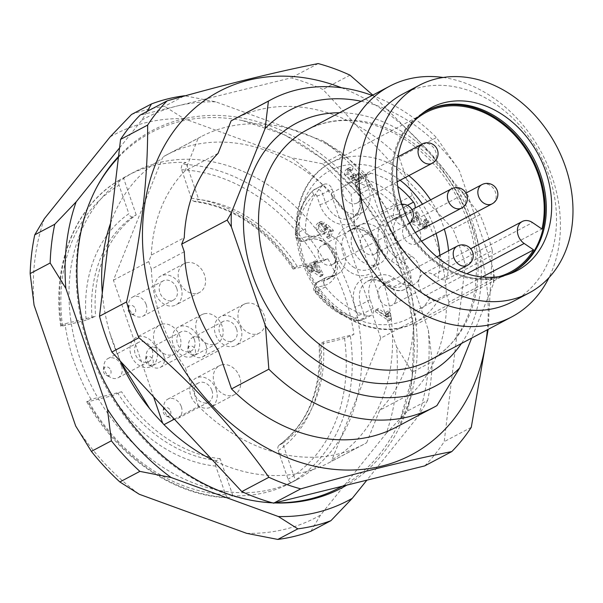 <?xml version="1.0" encoding="UTF-8"?>
<svg xmlns="http://www.w3.org/2000/svg" width="603" height="603" viewBox="0 0 603 603"><rect width="100%" height="100%" fill="white"/><g stroke="black" fill="none" stroke-linecap="round" stroke-linejoin="round"><path stroke-width="0.45" stroke-dasharray="3.02 2.26" d="M163.556 156.576A174.011 137.627 -117.9 0 1 166.466 154.986A174.011 137.627 -117.9 0 1 331.605 192.99L366.194 174.704A174.011 137.627 62.1 0 0 201.055 136.693A174.011 137.627 62.1 0 0 198.146 138.291L163.556 156.576L162.192 158.581L113.432 280.229L153.592 396.864M110.04 333.647L120.306 361.137A172.925 136.768 -117.9 0 1 110.04 333.647A172.925 136.768 -117.9 0 1 102.299 292.832M110.59 223.2A172.925 136.768 -117.9 0 1 162.192 158.581M380.749 338.155L331.989 459.795A172.925 136.768 62.1 0 0 331.56 195.282L380.749 338.155L416.055 319.492L413.432 311.887L446.378 294.468A156.004 123.389 62.1 0 0 412.294 195.47L379.347 212.889L366.194 174.704M174.365 419.16L198.583 406.354A174.011 137.627 62.1 0 0 363.73 444.358A174.011 137.627 62.1 0 0 366.639 442.768L332.042 461.054A174.011 137.627 -117.9 0 1 329.132 462.652A174.011 137.627 -117.9 0 1 304.055 472.194A174.011 137.627 -117.9 0 1 212.166 459.742M412.294 195.47L399.141 157.285L436.466 137.552L459.358 170.589L493.45 269.586A156.004 123.389 -117.9 0 1 493.473 283.651L471.652 338.095M399.141 157.285A174.011 137.627 62.1 0 0 234.002 119.273M372.141 95.447A174.011 137.627 -117.9 0 1 436.466 137.552M493.45 269.586L494.483 278.021L493.473 283.651M361.159 101.251A156.004 123.389 -117.9 0 1 459.358 170.589M396.676 426.939A174.011 137.627 62.1 0 0 399.585 425.349L412.618 392.832A156.004 123.389 62.1 0 0 446.408 308.54L413.462 325.959L416.055 319.492M436.904 405.615L399.585 425.349M507.153 274.727A91.355 72.254 -117.9 0 1 504.681 275.677A91.355 72.254 -117.9 0 1 499.013 277.38A91.355 72.254 -117.9 0 1 403.92 222.07A91.355 72.254 -117.9 0 1 419.831 115.188A91.355 72.254 -117.9 0 1 422.002 113.673M402.812 93.993A117.457 92.9 -117.9 0 1 548.911 175.322A117.457 92.9 -117.9 0 1 512.618 301.673M443.115 77.47A130.512 103.226 -117.9 0 1 551.986 176.551A130.512 103.226 -117.9 0 1 548.956 277.666M198.583 406.354L185.438 368.162L218.384 350.742M184.292 251.745L151.345 269.164L148.73 261.566L151.323 255.099L184.269 237.68M113.432 280.229L148.73 261.566M218.06 153.388L185.113 170.807L198.146 138.291M332.042 461.054L331.989 459.795M446.408 308.54L449.001 302.073L494.483 278.021M366.639 442.768L379.671 410.251L412.618 392.832M331.56 195.282L331.605 192.99M449.001 302.073L446.378 294.468M341.554 87.774A205.555 162.576 -117.9 0 1 487.375 329.773M151.345 269.164A156.004 123.389 62.1 0 0 185.438 368.162M379.671 410.251A156.004 123.389 62.1 0 0 413.462 325.959M413.432 311.887A156.004 123.389 62.1 0 0 379.347 212.889M185.113 170.807A156.004 123.389 62.1 0 0 151.323 255.099M424.723 465.893A228.394 180.644 62.1 0 0 444.207 441.652L465.275 264.823A228.394 180.644 62.1 0 0 452.936 229.004L322.944 89.455A228.394 180.644 62.1 0 0 291.121 77.877L140.062 115.165M471.275 427.339L444.207 441.652M372.812 95.093L430.354 152.649L480.003 214.691A228.394 180.644 -117.9 0 1 492.334 250.516L465.275 264.823M492.334 250.516L488.159 329.359M480.003 214.691L452.936 229.004M350.004 75.149L322.944 89.455M318.18 63.571L291.121 77.877M426.193 111.163A91.355 72.254 62.1 0 0 425.605 111.472A91.355 72.254 62.1 0 0 400.58 217.992A91.355 72.254 62.1 0 0 497.837 278.006A91.355 72.254 62.1 0 0 511.005 272.993A91.355 72.254 62.1 0 0 511.593 272.684M377.923 250.237A10.877 8.6 -117.9 0 1 374.546 254.104A10.877 8.6 -117.9 0 1 361.86 248.511A10.877 8.6 -117.9 0 1 364.378 234.876A10.877 8.6 -117.9 0 1 375.262 237.846A10.877 8.6 -117.9 0 1 377.923 250.237M352.574 248.662A21.753 17.201 62.1 0 0 362.493 261.875A21.753 17.201 62.1 0 0 379.634 263.722A21.753 17.201 62.1 0 0 384.676 236.451A21.753 17.201 62.1 0 0 359.298 225.258A21.753 17.201 62.1 0 0 352.574 248.662M321.874 223.231L318.09 222.944L320.932 221.489L324.226 221.987L323.653 223.879L321.015 223.645L325.258 230.512L326.638 227.376L326.11 225.688L326.954 224.226L333.369 230.293L330.595 237.213L329.004 236.135L331.228 230.58L327.896 227.361L326.05 232.502L325.228 232.811C322.597 233.082 320.464 231.695 318.836 228.658C317.713 225.198 318.414 222.816 320.932 221.489L318.58 222.733C316.062 224.06 315.361 226.442 316.485 229.901C318.113 232.939 320.246 234.326 322.876 234.054L323.698 233.745L325.537 228.605L328.876 231.831L326.653 237.378L328.243 238.456L331.017 231.537L324.602 225.469L323.758 226.932L324.286 228.62L322.906 231.756L318.663 224.889L321.301 225.123L321.874 223.231L324.226 221.987M327.896 227.361L325.537 228.605M331.228 230.58L328.876 231.831M329.004 236.135L326.653 237.378M330.595 237.213L328.243 238.456M333.369 230.293L331.017 231.537M326.954 224.226L324.602 225.469M326.11 225.688L323.758 226.932M323.653 223.879L321.301 225.123M320.608 271.998L316.258 263.496L314.51 267.853L320.608 271.998L318.256 273.242L312.158 269.096L313.899 264.74L318.256 273.242M314.51 267.853L312.158 269.096M316.258 263.496L313.899 264.74M412.64 223.118L415.377 216.296L418.226 225.009L424.602 229.117L426.645 223.072L424.271 219.733L423.396 221.369L425.092 223.479L423.969 227.225L419.944 224.813C418.829 220.713 417.449 217.05 415.806 213.824L414.728 212.836L411.042 222.032L412.64 223.118L414.992 221.874L413.402 220.788L417.088 211.593L418.158 212.58C419.801 215.806 421.18 219.469 422.296 223.57L426.321 225.974L427.444 222.236L425.748 220.125L426.63 218.49L428.997 221.829L426.962 227.874L420.577 223.766L417.728 215.052L414.992 221.874M350.652 169.285L346.808 169.021L349.702 167.551L353.004 168.041L352.544 169.903L349.763 169.662L353.132 175.94L354.481 173.332L355.868 174.516L355.506 177.124L358.989 179.408L358.461 174.139L359.441 172.631C362.199 175.714 362.365 178.496 359.953 180.975L357.602 182.219C360.014 179.739 359.84 176.958 357.089 173.875L356.109 175.383L356.637 180.651L353.154 178.367L353.516 175.759L352.129 174.576L350.78 177.184L347.411 170.905L350.185 171.146L350.652 169.285L353.004 168.041M347.343 168.795C345.006 169.963 344.215 172.141 344.954 175.315L350.833 179.212L351.798 178.352L352.371 180.561L355.717 182.807L357.602 182.219L359.953 180.975L358.069 181.563L354.722 179.317L354.149 177.109L353.185 177.968L347.305 174.071C346.567 170.898 347.366 168.719 349.702 167.551L347.343 168.795M375.187 311.502L388.769 320.736L389.214 319.628L388.008 316.884L387.428 313.304L385.822 312.211L386.455 316.982L375.865 309.791L375.187 311.502L377.538 310.259L378.224 308.548L388.807 315.738L388.174 310.967L389.779 312.06L390.36 315.64L391.566 318.384L389.214 319.628M307.394 265.863L306.708 267.566L309.95 269.767L309.196 271.651L310.718 272.684L311.472 270.807L320.238 276.762L320.796 275.367L314.578 263.059L313.055 262.026L310.635 268.064L307.394 265.863L309.746 264.611L312.987 266.82L315.407 260.782L316.929 261.815L323.155 274.124L322.59 275.518L313.824 269.556L313.07 271.44L311.547 270.4L312.301 268.523L309.95 269.767M426.63 218.49L424.271 219.733M425.748 220.125L423.396 221.369M418.158 212.58L415.806 213.824M417.088 211.593L414.728 212.836M413.402 220.788L411.042 222.032M417.728 215.052L415.377 216.296M354.149 177.109L351.798 178.352M359.441 172.631L357.089 173.875M358.461 174.139L356.109 175.383M355.868 174.516L353.516 175.759M354.481 173.332L352.129 174.576M352.544 169.903L350.185 171.146M398.643 214.02A2.178 1.719 62.1 0 0 399.201 210.764A71.78 56.772 62.1 0 0 359.139 183.546A2.178 1.719 62.1 0 0 357.406 185.995L360.383 194.656A26.102 20.645 -117.9 0 1 348.557 224.165A26.102 20.645 -117.9 0 1 319.854 204.658L316.869 195.998A2.178 1.719 62.1 0 0 313.854 194.724A71.78 56.772 62.1 0 0 297.347 235.901A2.178 1.719 62.1 0 0 299.879 238.396L307.04 236.625A26.102 20.645 -117.9 0 1 335.743 256.132A26.102 20.645 -117.9 0 1 323.917 285.641L316.756 287.405A2.178 1.719 62.1 0 0 316.198 290.661A71.78 56.772 62.1 0 0 356.26 317.879A2.178 1.719 62.1 0 0 357.994 315.429L355.009 306.769A26.102 20.645 -117.9 0 1 359.727 281.043A26.102 20.645 -117.9 0 1 383.644 280.9L390.654 285.664A12.346 9.769 62.1 0 0 404.214 282.317A12.346 9.769 62.1 0 0 398.568 265.923L391.558 261.159A26.102 20.645 -117.9 0 1 377.968 235.532A26.102 20.645 -117.9 0 1 391.483 215.784L398.643 214.02A4.349 2.608 -103.9 0 0 402.043 216.997L412.754 211.525A6.527 5.163 62.1 0 1 411.819 211.879L404.658 213.65A21.753 17.201 62.1 0 0 401.523 214.841A21.753 17.201 62.1 0 0 393.48 232.117A21.753 17.201 62.1 0 0 404.719 251.459L411.728 256.222A16.703 13.206 -117.9 0 1 419.364 278.398A16.703 13.206 -117.9 0 1 414.178 284.337A16.703 13.206 -117.9 0 1 401.025 282.92L394.015 278.156A21.753 17.201 62.1 0 0 376.875 276.317A21.753 17.201 62.1 0 0 370.159 299.714L373.136 308.374A6.527 5.163 62.1 0 1 371.124 315.392A6.527 5.163 62.1 0 1 367.943 315.731A76.129 60.217 -117.9 0 1 325.447 286.862A6.527 5.163 62.1 0 1 326.17 277.455A6.527 5.163 62.1 0 1 327.112 277.101L334.273 275.337A21.753 17.201 62.1 0 0 337.409 274.139A21.753 17.201 62.1 0 0 343.371 248.775A21.753 17.201 62.1 0 0 320.208 234.492L313.047 236.255A6.527 5.163 62.1 0 1 305.457 228.786A76.129 60.217 -117.9 0 1 322.959 185.106A6.527 5.163 62.1 0 1 323.901 184.428A6.527 5.163 62.1 0 1 332.012 188.943L334.997 197.603A21.753 17.201 62.1 0 0 362.049 212.663A21.753 17.201 62.1 0 0 368.772 189.267L365.795 180.606A6.527 5.163 62.1 0 1 367.807 173.589A6.527 5.163 62.1 0 1 370.988 173.249A76.129 60.217 -117.9 0 1 397.739 186.44M412.754 211.525A6.527 5.163 62.1 0 0 415.105 208.058M395.5 301.289A10.877 8.6 -117.9 0 1 392.131 305.163A10.877 8.6 -117.9 0 1 379.438 299.563A10.877 8.6 -117.9 0 1 381.963 285.928A10.877 8.6 -117.9 0 1 392.839 288.897A10.877 8.6 -117.9 0 1 395.5 301.289M420.14 239.813A10.877 8.6 -117.9 0 1 416.771 243.687A10.877 8.6 -117.9 0 1 404.085 238.087A10.877 8.6 -117.9 0 1 406.603 224.452A10.877 8.6 -117.9 0 1 417.48 227.421A10.877 8.6 -117.9 0 1 420.14 239.813M360.345 199.186A10.877 8.6 -117.9 0 1 356.968 203.053A10.877 8.6 -117.9 0 1 344.283 197.46A10.877 8.6 -117.9 0 1 346.8 183.825A10.877 8.6 -117.9 0 1 357.685 186.794A10.877 8.6 -117.9 0 1 360.345 199.186M335.698 260.662A10.877 8.6 -117.9 0 1 332.328 264.529A10.877 8.6 -117.9 0 1 319.635 258.936A10.877 8.6 -117.9 0 1 322.16 245.3A10.877 8.6 -117.9 0 1 333.037 248.27A10.877 8.6 -117.9 0 1 335.698 260.662M389.779 312.06L387.428 313.304M388.174 310.967L385.822 312.211M388.807 315.738L386.455 316.982M378.224 308.548L375.865 309.791M391.566 318.384L391.121 319.492L377.538 310.259M391.121 319.492L388.769 320.736M311.547 270.4L309.196 271.651M313.07 271.44L310.718 272.684M313.824 269.556L311.472 270.807M322.59 275.518L320.238 276.762M323.155 274.124L320.796 275.367M316.929 261.815L314.578 263.059M315.407 260.782L313.055 262.026M312.987 266.82L310.635 268.064M312.301 268.523L309.06 266.322L309.746 264.611M309.06 266.322L306.708 267.566M448.542 250.727A90.269 71.395 -117.9 0 1 446.635 279.385C444.17 280.312 441.283 279.769 437.974 277.764A83.742 66.232 62.1 0 0 439.783 255.363M400.075 180.259A83.742 66.232 62.1 0 0 307.063 194.324A83.742 66.232 62.1 0 0 334.786 305.45A83.742 66.232 62.1 0 0 429.607 298.628C432.909 300.633 435.796 301.176 438.268 300.249A90.269 71.395 -117.9 0 1 415.188 322.424A90.269 71.395 -117.9 0 1 309.874 275.993A90.269 71.395 -117.9 0 1 330.806 162.825A90.269 71.395 -117.9 0 1 408.834 175.631M429.607 298.628L425.326 295.726A13.047 10.319 -117.9 0 1 419.364 278.398A13.047 10.319 -117.9 0 1 423.412 273.754A13.047 10.319 -117.9 0 1 433.693 274.855L437.974 277.764M446.635 279.385L541.946 228.997M498.771 276.649A90.269 71.395 -117.9 0 1 405.186 225.605A90.269 71.395 -117.9 0 1 415.701 119.522M482.181 277.033L438.268 300.249M275.232 502.789A201.025 158.996 -117.9 0 1 271.915 502.698M262.991 502.073A201.025 158.996 -117.9 0 1 261.996 501.967A201.025 158.996 -117.9 0 1 104.651 384.503A201.025 158.996 -117.9 0 1 96.171 188.332A201.025 158.996 -117.9 0 1 96.646 187.45M118.429 157.383A201.025 158.996 -117.9 0 1 242.361 120.547A201.025 158.996 -117.9 0 1 401.289 271.667A201.025 158.996 -117.9 0 1 400.324 419.319A201.025 158.996 -117.9 0 1 342.142 486.274M170.581 410.997A4.598 3.633 -117.9 0 1 169.925 415.354A4.598 3.633 -117.9 0 1 166.044 415.851A4.598 3.633 -117.9 0 1 163.179 410.447A4.598 3.633 -117.9 0 1 166.518 407.485A4.598 3.633 -117.9 0 1 170.581 410.997M135.419 308.894A4.598 3.633 -117.9 0 1 134.771 313.243A4.598 3.633 -117.9 0 1 130.881 313.748A4.598 3.633 -117.9 0 1 128.024 308.337A4.598 3.633 -117.9 0 1 131.356 305.374A4.598 3.633 -117.9 0 1 135.419 308.894M110.779 370.37A4.598 3.633 -117.9 0 1 110.13 374.719A4.598 3.633 -117.9 0 1 106.241 375.224A4.598 3.633 -117.9 0 1 103.377 369.812A4.598 3.633 -117.9 0 1 106.716 366.85A4.598 3.633 -117.9 0 1 110.779 370.37M195.221 349.529A4.598 3.633 -117.9 0 1 194.573 353.878A4.598 3.633 -117.9 0 1 190.684 354.383A4.598 3.633 -117.9 0 1 187.819 348.971A4.598 3.633 -117.9 0 1 191.159 346.009A4.598 3.633 -117.9 0 1 195.221 349.529M152.996 359.946A4.598 3.633 -117.9 0 1 152.348 364.302A4.598 3.633 -117.9 0 1 148.459 364.8A4.598 3.633 -117.9 0 1 145.602 359.388A4.598 3.633 -117.9 0 1 148.933 356.433A4.598 3.633 -117.9 0 1 152.996 359.946M181.337 406.686A10.877 8.6 -117.9 0 1 177.975 418.384A10.877 8.6 -117.9 0 1 170.604 418.173A10.877 8.6 -117.9 0 1 163.835 405.374A10.877 8.6 -117.9 0 1 167.807 399.156A10.877 8.6 -117.9 0 1 181.337 406.686M146.175 304.575A10.877 8.6 -117.9 0 1 142.821 316.274A10.877 8.6 -117.9 0 1 135.441 316.062A10.877 8.6 -117.9 0 1 128.673 303.264A10.877 8.6 -117.9 0 1 132.652 297.045A10.877 8.6 -117.9 0 1 146.175 304.575M121.535 366.051A10.877 8.6 -117.9 0 1 118.173 377.749A10.877 8.6 -117.9 0 1 110.801 377.538A10.877 8.6 -117.9 0 1 104.033 364.74A10.877 8.6 -117.9 0 1 108.005 358.521A10.877 8.6 -117.9 0 1 121.535 366.051M205.977 345.21A10.877 8.6 -117.9 0 1 202.616 356.908A10.877 8.6 -117.9 0 1 195.244 356.697A10.877 8.6 -117.9 0 1 188.475 343.898A10.877 8.6 -117.9 0 1 192.455 337.68A10.877 8.6 -117.9 0 1 205.977 345.21M163.76 355.634A10.877 8.6 -117.9 0 1 160.398 367.333A10.877 8.6 -117.9 0 1 153.019 367.114A10.877 8.6 -117.9 0 1 146.258 354.315A10.877 8.6 -117.9 0 1 150.23 348.104A10.877 8.6 -117.9 0 1 163.76 355.634M211.932 390.51A10.877 8.6 -117.9 0 1 208.57 402.209A10.877 8.6 -117.9 0 1 195.885 396.616A10.877 8.6 -117.9 0 1 198.402 382.98A10.877 8.6 -117.9 0 1 211.932 390.51M176.769 288.4A10.877 8.6 -117.9 0 1 173.408 300.098A10.877 8.6 -117.9 0 1 160.722 294.505A10.877 8.6 -117.9 0 1 163.24 280.87A10.877 8.6 -117.9 0 1 176.769 288.4M152.129 349.876A10.877 8.6 -117.9 0 1 148.768 361.574A10.877 8.6 -117.9 0 1 136.082 355.981A10.877 8.6 -117.9 0 1 138.6 342.346A10.877 8.6 -117.9 0 1 152.129 349.876M236.572 329.034A10.877 8.6 -117.9 0 1 233.21 340.733A10.877 8.6 -117.9 0 1 220.525 335.14A10.877 8.6 -117.9 0 1 223.042 321.505A10.877 8.6 -117.9 0 1 236.572 329.034M194.347 339.459A10.877 8.6 -117.9 0 1 190.993 351.157A10.877 8.6 -117.9 0 1 178.3 345.564A10.877 8.6 -117.9 0 1 180.825 331.929A10.877 8.6 -117.9 0 1 194.347 339.459M216.153 389.47A16.311 12.904 -117.9 0 1 211.11 407.017A16.311 12.904 -117.9 0 1 192.078 398.628A16.311 12.904 -117.9 0 1 195.862 378.171A16.311 12.904 -117.9 0 1 198.214 377.282A16.311 12.904 -117.9 0 1 216.153 389.47M180.99 287.36A16.311 12.904 -117.9 0 1 175.955 304.907A16.311 12.904 -117.9 0 1 156.923 296.518A16.311 12.904 -117.9 0 1 160.7 276.068A16.311 12.904 -117.9 0 1 163.051 275.172A16.311 12.904 -117.9 0 1 180.99 287.36M156.35 348.836A16.311 12.904 -117.9 0 1 151.308 366.383A16.311 12.904 -117.9 0 1 132.276 357.994A16.311 12.904 -117.9 0 1 136.059 337.544A16.311 12.904 -117.9 0 1 138.411 336.647A16.311 12.904 -117.9 0 1 156.35 348.836M240.793 327.994A16.311 12.904 -117.9 0 1 235.75 345.542A16.311 12.904 -117.9 0 1 216.718 337.152A16.311 12.904 -117.9 0 1 220.502 316.696A16.311 12.904 -117.9 0 1 222.854 315.806A16.311 12.904 -117.9 0 1 240.793 327.994M198.575 338.419A16.311 12.904 -117.9 0 1 193.533 355.966A16.311 12.904 -117.9 0 1 174.501 347.569A16.311 12.904 -117.9 0 1 178.284 327.12A16.311 12.904 -117.9 0 1 180.629 326.223A16.311 12.904 -117.9 0 1 198.575 338.419M294.905 268.674A140.295 110.967 62.1 0 0 191.347 198.312L192.583 200.498L194.256 201.5L198.704 199.472A135.946 107.522 -117.9 0 1 297.256 266.436L327.881 258.875L318.52 262.84L294.905 268.674C292.907 269.134 292.515 269.006 293.721 268.297L293.028 268.885M191.347 198.312L181.164 168.26L182 164.627L185.958 162.441L198.704 199.472M327.881 258.875A174.011 137.627 -117.9 0 1 353.893 334.439L323.276 341.991L319.032 344.419M323.276 341.991A135.946 107.522 -117.9 0 1 282.664 443.303L295.41 480.335L291.882 482.196C290.344 482.694 289.078 481.707 288.083 479.242L278.247 450.682C277.486 448.074 277.779 446.235 279.136 445.172A135.946 107.522 -117.9 0 0 319.741 343.861C318.535 344.569 318.927 344.69 320.917 344.23L344.539 338.404L353.893 334.439M295.41 480.335A174.011 137.627 -117.9 0 1 290.774 482.935A174.011 137.627 -117.9 0 1 232.924 495.756L229.396 497.626A174.011 137.627 62.1 0 1 87.473 401.191C86.252 401.9 86.628 402.028 88.588 401.575L112.211 395.749L121.625 391.762L91 399.322L86.757 401.771M232.924 495.756L220.178 458.725L216.643 460.594C215.294 461.657 215 463.488 215.761 466.104L225.597 494.664L227.06 497.06L229.396 497.626M221.746 364.838A16.311 12.904 -117.9 0 1 239.112 375.556A16.311 12.904 -117.9 0 1 234.642 394.573A16.311 12.904 -117.9 0 1 215.61 386.184A16.311 12.904 -117.9 0 1 219.394 365.735A16.311 12.904 -117.9 0 1 221.746 364.838M186.583 262.727A16.311 12.904 -117.9 0 1 203.957 273.445A16.311 12.904 -117.9 0 1 199.487 292.47A16.311 12.904 -117.9 0 1 180.455 284.073A16.311 12.904 -117.9 0 1 184.232 263.624A16.311 12.904 -117.9 0 1 186.583 262.727M161.943 324.203A16.311 12.904 -117.9 0 1 179.31 334.921A16.311 12.904 -117.9 0 1 174.84 353.946A16.311 12.904 -117.9 0 1 155.808 345.549A16.311 12.904 -117.9 0 1 159.591 325.1A16.311 12.904 -117.9 0 1 161.943 324.203M246.386 303.362A16.311 12.904 -117.9 0 1 263.752 314.08A16.311 12.904 -117.9 0 1 259.29 333.097A16.311 12.904 -117.9 0 1 240.258 324.708A16.311 12.904 -117.9 0 1 244.034 304.259A16.311 12.904 -117.9 0 1 246.386 303.362M204.168 313.786A16.311 12.904 -117.9 0 1 221.535 324.497A16.311 12.904 -117.9 0 1 217.065 343.522A16.311 12.904 -117.9 0 1 198.033 335.132A16.311 12.904 -117.9 0 1 201.817 314.676A16.311 12.904 -117.9 0 1 204.168 313.786M297.256 266.436L293.721 268.297A135.946 107.522 -117.9 0 0 195.176 201.334M220.178 458.725A135.946 107.522 -117.9 0 1 121.625 391.762M282.664 443.303L279.136 445.172M86.191 320.185L62.576 326.012C60.609 326.464 60.24 326.336 61.453 325.628L64.981 323.766L95.606 316.206L86.191 320.185A140.295 110.967 62.1 0 1 128.861 213.733C129.856 216.221 131.13 217.231 132.683 216.763L136.218 214.894A135.946 107.522 -117.9 0 0 95.606 316.206M136.218 214.894L123.464 177.862L119.937 179.732C118.587 180.764 118.286 182.581 119.032 185.174L128.861 213.733M60.73 326.193L61.453 325.628A174.011 137.627 62.1 0 1 119.937 179.732M91 399.322A174.011 137.627 -117.9 0 1 64.981 323.766M123.464 177.862A174.011 137.627 -117.9 0 1 128.107 175.262A174.011 137.627 -117.9 0 1 185.958 162.441M70.868 320.653A174.011 137.627 -117.9 0 1 133.987 172.157A174.011 137.627 -117.9 0 1 350.433 292.643A174.011 137.627 -117.9 0 1 296.661 479.822A174.011 137.627 -117.9 0 1 70.868 320.653M246.627 533.331A216.424 171.177 62.1 0 0 320.525 515.09L386.267 433.316A216.424 171.177 62.1 0 0 396.57 346.808L354.963 225.974L351.036 194.37L371.041 183.794A227.301 179.777 62.1 0 0 342.557 153.222L322.552 163.797A227.301 179.777 -117.9 0 1 351.036 194.37M310.914 531.258L320.525 515.09M75.684 426.004A216.424 171.177 62.1 0 0 139.278 494.272M44.381 218.663A216.424 171.177 62.1 0 0 34.077 305.171M131.499 114.495A227.301 179.777 -117.9 0 1 164.596 106.324L184.601 95.749L215.791 101.847L323.133 140.906L342.557 153.222M354.963 225.974A216.424 171.177 62.1 0 0 291.362 157.7L184.021 118.648L164.596 106.324M184.021 118.648A216.424 171.177 62.1 0 0 110.115 136.889M322.552 163.797L291.362 157.7M386.267 433.316L407.651 410.922L427.648 400.347A227.301 179.777 62.1 0 0 432.268 361.604L412.264 372.187L396.57 346.808M412.264 372.187A227.301 179.777 -117.9 0 1 407.651 410.922M427.648 400.347L418.037 416.515L366.865 480.176M119.567 147.856L141.886 120.087L147.238 111.367M141.886 120.087A216.424 171.177 -117.9 0 1 215.791 101.847M371.041 183.794L386.734 209.173L428.341 330.007L432.268 361.604M323.133 140.906A216.424 171.177 -117.9 0 1 386.734 209.173M428.341 330.007A216.424 171.177 -117.9 0 1 418.037 416.515M118.542 156.456A202.291 159.999 -117.9 0 1 404.161 270.423A202.291 159.999 -117.9 0 1 346.846 485.114M274.629 502.94A202.291 159.999 -117.9 0 1 272.458 502.849M339.429 112.746A141.388 111.826 -117.9 0 1 472.179 221.128A141.388 111.826 -117.9 0 1 461.431 343.499M469.624 220.103A130.512 103.226 62.1 0 0 307.289 129.735C334.642 115.882 364.77 117.645 397.671 135.019C430.338 154.089 453.705 182.935 467.785 221.557C488.551 279.272 469.956 340.567 429.291 360.488A130.512 103.226 62.1 0 0 469.624 220.103M451.451 188.837A10.877 8.6 -117.9 0 1 464.981 196.367A10.877 8.6 -117.9 0 1 464.996 204.198A10.877 8.6 -117.9 0 1 461.619 208.065M353.079 266.858A21.753 17.201 62.1 0 0 370.219 268.697A21.753 17.201 62.1 0 0 375.262 241.426A21.753 17.201 62.1 0 0 349.883 230.24A21.753 17.201 62.1 0 0 341.848 247.509A21.753 17.201 62.1 0 0 353.079 266.858M318.836 228.658L316.485 229.901M325.228 232.811L322.876 234.054M326.638 227.376L324.286 228.62M321.369 223.502L319.01 224.746M349.333 271.576A26.102 20.645 -117.9 0 1 344.305 228.333A26.102 20.645 -117.9 0 1 379.46 252.22A26.102 20.645 -117.9 0 1 349.333 271.576M391.558 261.159A4.349 1.485 124.2 0 1 395.304 256.433L402.314 261.197A16.703 13.206 -117.9 0 1 410.937 276.053A16.703 13.206 -117.9 0 1 404.771 289.312A16.703 13.206 -117.9 0 1 391.611 287.895L384.601 283.131A21.753 17.201 62.1 0 0 367.461 281.292A21.753 17.201 62.1 0 0 360.745 304.688L363.722 313.349A4.349 0.513 -19 0 1 357.994 315.429M370.159 299.714L360.745 304.688A4.349 0.513 -19 0 1 355.009 306.769M394.015 278.156L384.601 283.131A4.349 1.485 124.2 0 1 383.553 283.252A4.349 1.485 124.2 0 1 383.644 280.9M401.025 282.92L391.611 287.895A4.349 1.485 124.2 0 1 390.563 288.015A4.349 1.485 124.2 0 1 390.654 285.664M411.728 256.222L402.314 261.197A4.349 1.485 -55.8 0 0 398.568 265.923M391.483 215.784A4.349 2.608 -103.9 0 0 394.875 218.761A4.349 2.608 -103.9 0 0 395.244 218.625A21.753 17.201 62.1 0 0 392.108 219.816A21.753 17.201 62.1 0 0 384.066 237.092A21.753 17.201 62.1 0 0 395.304 256.433L404.719 251.459M401.523 214.841L392.108 219.816L402.043 216.997A4.349 2.608 -103.9 0 0 402.405 216.854L395.244 218.625L404.658 213.65M399.201 210.764A4.349 0.588 141.9 0 1 404.063 207.1A6.527 5.163 -117.9 0 1 403.46 216.439A6.527 5.163 -117.9 0 1 402.405 216.854L411.819 211.879M359.139 183.546A4.349 2.178 103.8 0 1 361.574 178.232A76.129 60.217 -117.9 0 1 404.063 207.1L407.372 205.352M357.406 185.995A4.349 0.513 -19 0 1 355.642 186.169A4.349 0.513 -19 0 1 356.381 185.588A6.527 5.163 -117.9 0 1 358.272 178.631A6.527 5.163 -117.9 0 1 361.574 178.232L370.988 173.249M360.383 194.656A4.349 0.513 -19 0 1 358.627 194.829A4.349 0.513 -19 0 1 359.358 194.241L356.381 185.588L365.795 180.606M319.854 204.658A4.349 0.513 161 0 0 325.582 202.585A21.753 17.201 62.1 0 0 352.642 217.645A21.753 17.201 62.1 0 0 359.358 194.241L368.772 189.267M316.869 195.998A4.349 0.513 161 0 0 322.605 193.925L325.582 202.585L334.997 197.603M313.854 194.724A4.349 2.593 46.1 0 1 313.168 190.367A4.349 2.593 46.1 0 1 313.552 190.081A6.527 5.163 -117.9 0 1 314.608 189.342A6.527 5.163 -117.9 0 1 322.605 193.925L332.012 188.943M297.347 235.901A4.349 1.53 1.2 0 1 295.349 234.567A4.349 1.53 1.2 0 1 296.043 233.76A76.129 60.217 -117.9 0 1 313.552 190.081L322.959 185.106M373.136 308.374L363.722 313.349A6.527 5.163 -117.9 0 1 361.83 320.299A6.527 5.163 -117.9 0 1 358.529 320.706A76.129 60.217 -117.9 0 1 316.04 291.837A6.527 5.163 -117.9 0 1 316.643 282.498A6.527 5.163 -117.9 0 1 317.698 282.076L324.859 280.312A21.753 17.201 62.1 0 0 327.994 279.121A21.753 17.201 62.1 0 0 333.956 253.757A21.753 17.201 62.1 0 0 310.801 239.466L303.633 241.238A4.349 2.608 76.1 0 1 303.241 241.381A4.349 2.608 76.1 0 1 299.879 238.396M313.047 236.255L303.633 241.238A6.527 5.163 -117.9 0 1 296.043 233.76L305.457 228.786M320.208 234.492L310.801 239.466A4.349 2.608 76.1 0 1 310.432 239.61A4.349 2.608 76.1 0 1 307.04 236.625M334.273 275.337L324.859 280.312A4.349 2.608 -103.9 0 0 323.917 285.641M327.112 277.101L317.698 282.076A4.349 2.608 -103.9 0 0 316.756 287.405M325.447 286.862L316.04 291.837A4.349 0.588 141.9 0 1 315.128 292.093A4.349 0.588 141.9 0 1 316.198 290.661M367.943 315.731L358.529 320.706A4.349 2.178 103.8 0 1 357.579 320.864A4.349 2.178 103.8 0 1 356.26 317.879M457.27 246.114A10.877 8.6 -117.9 0 1 470.792 253.644A10.877 8.6 -117.9 0 1 470.807 261.476A10.877 8.6 -117.9 0 1 467.431 265.343M481.91 184.639A10.877 8.6 -117.9 0 1 495.44 192.169A10.877 8.6 -117.9 0 1 495.447 200A10.877 8.6 -117.9 0 1 492.078 203.867M422.108 144.004A10.877 8.6 -117.9 0 1 435.637 151.534A10.877 8.6 -117.9 0 1 435.652 159.365A10.877 8.6 -117.9 0 1 432.276 163.232M410.997 213.01A10.877 8.6 -117.9 0 1 411.005 220.841A10.877 8.6 -117.9 0 1 407.636 224.708A10.877 8.6 -117.9 0 1 394.942 219.115A10.877 8.6 -117.9 0 1 397.467 205.48A10.877 8.6 -117.9 0 1 410.997 213.01M419.251 219.515L416.899 220.758M418.339 216.387L415.987 217.63M420.577 223.766L418.226 225.009M428.997 221.829L426.645 223.072M427.444 222.236L425.092 223.479M425.937 226.133L423.585 227.376M422.296 223.57L419.944 224.813M347.305 174.071L344.954 175.315M354.722 179.317L352.371 180.561M358.069 181.563L355.717 182.807M355.506 177.124L353.154 178.367M350.102 169.518L347.75 170.762M390.36 315.64L388.008 316.884M388.317 313.349L385.958 314.593M430.572 199.879A90.269 71.395 -117.9 0 1 444.313 229.125M436.075 233.474A83.742 66.232 62.1 0 0 422.439 204.183M425.326 295.726L466.865 273.762M433.693 274.855L532.532 222.597M181.518 169.752A169.662 134.19 -117.9 0 1 318.52 262.84M278.247 450.682A140.295 110.967 62.1 0 0 320.917 344.23M344.539 338.404A169.662 134.19 -117.9 0 1 288.083 479.242M225.597 494.664A169.662 134.19 -117.9 0 1 88.588 401.575M112.211 395.749A140.295 110.967 62.1 0 0 215.761 466.104M216.643 460.594A135.946 107.522 -117.9 0 1 118.09 393.631M62.576 326.012A169.662 134.19 -117.9 0 1 119.032 185.174M92.078 318.067A135.946 107.522 -117.9 0 1 132.683 216.763M324.346 260.745A174.011 137.627 62.1 0 0 182.423 164.31M291.882 482.196A174.011 137.627 62.1 0 0 350.366 336.301M201.055 136.693L166.466 154.986M363.73 444.358L329.132 462.652M504.681 275.677L509.686 273.89M419.831 115.188L424.12 112.06M426.781 110.846L425.605 111.472M512.181 272.375L511.005 272.993M411.992 209.701L364.378 234.876M415.309 232.554L374.546 254.104M359.298 225.258L349.883 230.24C354.217 228.281 358.544 228.349 362.863 230.436C367.649 232.66 371.546 236.534 374.561 242.044C377.252 247.501 378.194 252.755 377.372 257.798L375.194 263.895L370.219 268.697L379.634 263.722M326.05 232.502L323.698 233.745M321.015 223.645L318.663 224.889M325.258 230.512L322.906 231.756M376.875 276.317L367.461 281.292C370.868 278.737 376.234 279.393 383.553 283.252L390.563 288.015C396.103 291.174 400.837 291.611 404.771 289.312L414.178 284.337M367.807 173.589L358.393 178.563C354.587 182.302 355.28 180.93 355.642 186.169L358.627 194.829C360.805 202.163 360.466 208.171 357.617 212.844L352.642 217.645L362.049 212.663M323.901 184.428L313.191 190.344C301.899 201.523 295.952 216.258 295.349 234.567C295.643 239.489 298.281 241.758 303.271 241.373L310.432 239.61C320.397 235.072 338.728 253.072 335.162 268.147C334.499 272.925 332.11 276.581 327.994 279.121L337.409 274.139M371.124 315.392L361.71 320.366L357.579 320.864C341.223 316.635 327.075 307.048 315.128 292.101C312.603 289.606 313.145 286.387 316.756 282.438L326.17 277.455M332.328 264.529L407.636 224.708A10.877 10.877 0 0 0 409.791 223.208M401.824 204.244A10.877 10.877 0 0 0 397.467 205.48L322.16 245.3M426.962 227.874L424.602 229.117M426.321 225.974L423.969 227.225M353.185 177.968L350.833 179.212M358.989 179.408L356.637 180.651M349.763 169.662L347.411 170.905M353.132 175.94L350.78 177.184M436.889 256.893L381.963 285.928M458.039 270.31L392.131 305.163M465.983 193.058L406.603 224.452M421.542 241.162L416.771 243.687M397.995 156.757L346.8 183.825M397.181 181.789L356.968 203.053M510.5 272.036L415.188 322.424C378.812 343.333 323.766 316.04 304.696 268.297C286.372 227.482 298.153 179.008 330.806 162.825L426.11 112.429M423.412 273.754L470.694 248.753M242.361 120.547L284.737 134.899L324.316 159.999L358.823 194.264L386.252 235.615L404.982 281.563L413.869 329.374L412.324 376.219L400.324 419.319M166.044 415.851L170.604 418.173M163.179 410.447L163.835 405.374M130.881 313.748L135.441 316.062M128.024 308.337L128.673 303.264M106.241 375.224L110.801 377.538M103.377 369.812L104.033 364.74M190.684 354.383L195.244 356.697M187.819 348.971L188.475 343.898M148.459 364.8L153.019 367.114M145.602 359.388L146.258 354.315M198.402 382.98L167.807 399.156M208.57 402.209L177.975 418.384M163.24 280.87L132.652 297.045M173.408 300.098L142.821 316.274M138.6 342.346L108.005 358.521M148.768 361.574L118.173 377.749M223.042 321.505L192.455 337.68M233.21 340.733L202.616 356.908M180.825 331.929L150.23 348.104M190.993 351.157L160.398 367.333M293.171 269.104C266.639 229.532 233.617 206.995 194.098 201.485M319.01 344.155C321.693 389.289 308.321 423.012 278.903 445.315M219.394 365.735L195.862 378.171M234.642 394.573L211.11 407.017M184.232 263.624L160.7 276.068M199.487 292.47L175.955 304.907M159.591 325.1L136.059 337.544M174.84 353.946L151.308 366.383M244.034 304.259L220.502 316.696M259.29 333.097L235.75 345.542M201.817 314.676L178.284 327.12M217.065 343.522L193.533 355.966M60.699 325.974C51.579 264.378 75.322 205.419 119.854 179.777M86.87 401.967C118.143 457.775 175.043 496.367 228.469 497.799M133.987 172.157L128.107 175.262M296.661 479.822L290.774 482.935M261.996 501.967L263.986 502.178M96.171 188.332L97.113 186.568"/><path stroke-width="0.9" d="M153.592 396.864L162.629 423.102A172.925 136.768 -117.9 0 1 149.717 408.683A172.925 136.768 -117.9 0 1 120.306 361.137L149.717 408.683M102.299 292.832A172.925 136.768 -117.9 0 1 110.59 223.2M212.166 459.742A174.011 137.627 -117.9 0 1 163.993 424.648L162.629 423.102M174.365 419.16L163.993 424.648M271.327 99.54L234.002 119.273A174.011 137.627 62.1 0 0 231.092 120.871L268.418 101.138A174.011 137.627 -117.9 0 1 271.327 99.54A174.011 137.627 -117.9 0 1 372.141 95.447M471.652 338.095L459.682 367.943L436.904 405.615A174.011 137.627 -117.9 0 1 433.994 407.206A174.011 137.627 -117.9 0 1 268.855 369.202L231.529 388.935A174.011 137.627 62.1 0 0 396.676 426.939L433.994 407.206M459.682 367.943A156.004 123.389 -117.9 0 1 265.448 325.861L268.855 369.202M268.418 101.138L265.124 128.499A156.004 123.389 -117.9 0 1 361.159 101.251M265.124 128.499L231.341 212.791L227.165 220.095L231.364 226.864A156.004 123.389 -117.9 0 1 231.341 212.791M231.364 226.864L265.448 325.861M545.715 171.471A92.116 72.857 -117.9 0 1 509.686 273.89A92.116 72.857 -117.9 0 1 409.776 223.178A92.116 72.857 -117.9 0 1 424.12 112.06A92.116 72.857 -117.9 0 1 545.715 171.471M422.002 113.673A91.355 72.254 -117.9 0 1 426.781 110.846A91.355 72.254 -117.9 0 1 540.416 174.101A91.355 72.254 -117.9 0 1 512.181 272.375A91.355 72.254 -117.9 0 1 507.153 274.727M565.388 166.609A117.457 92.9 -117.9 0 1 529.087 292.96A117.457 92.9 -117.9 0 1 392.056 232.547A117.457 92.9 -117.9 0 1 419.289 85.287A117.457 92.9 -117.9 0 1 565.388 166.609M529.087 292.96L512.618 301.673A117.457 92.9 -117.9 0 1 375.586 241.253A117.457 92.9 -117.9 0 1 402.812 93.993L419.289 85.287M548.956 277.666A130.512 103.226 -117.9 0 1 511.653 316.937A130.512 103.226 -117.9 0 1 359.403 249.815A130.512 103.226 -117.9 0 1 389.651 86.191A130.512 103.226 -117.9 0 1 443.115 77.47M231.529 388.935L218.384 350.742A156.004 123.389 62.1 0 1 184.292 251.745L181.676 244.147L227.165 220.095M181.676 244.147L184.269 237.68A156.004 123.389 62.1 0 1 218.06 153.388L231.092 120.871M487.375 329.773A205.555 162.576 -117.9 0 1 381.789 466.096A205.555 162.576 -117.9 0 1 145.082 269.435A205.555 162.576 -117.9 0 1 323.193 81.722A205.555 162.576 -117.9 0 1 341.554 87.774M300.731 488.867A228.394 180.644 -117.9 0 1 268.908 477.29C233.173 427.075 189.839 380.561 138.909 337.748A228.394 180.644 -117.9 0 1 126.577 301.922C140.959 239.338 147.984 180.395 147.637 125.092A228.394 180.644 -117.9 0 1 167.121 100.852L140.062 115.165A228.394 180.644 62.1 0 0 120.57 139.406L99.51 316.236A228.394 180.644 62.1 0 0 111.849 352.054L241.841 491.596A228.394 180.644 62.1 0 0 273.664 503.173L424.723 465.893L451.783 451.587C409.06 460.044 358.71 472.473 300.731 488.867L273.664 503.173M126.577 301.922L99.51 316.236M147.637 125.092L120.57 139.406M138.909 337.748L111.849 352.054M268.908 477.29L241.841 491.596M488.159 329.359L471.275 427.339A228.394 180.644 -117.9 0 1 451.783 451.587M167.121 100.852C224.64 84.571 274.998 72.141 318.18 63.571A228.394 180.644 -117.9 0 1 350.004 75.149L372.812 95.093M511.593 272.684A91.355 72.254 62.1 0 0 532.185 158.461A91.355 72.254 62.1 0 0 426.193 111.163M415.105 208.058A6.527 5.163 62.1 0 0 413.477 202.126A76.129 60.217 -117.9 0 0 397.739 186.44M498.771 276.649A90.269 71.395 -117.9 0 0 510.5 272.036A90.269 71.395 -117.9 0 0 533.58 249.861L524.165 243.469A13.047 10.319 -117.9 0 1 517.427 231.861A13.047 10.319 -117.9 0 1 522.251 221.497A13.047 10.319 -117.9 0 1 532.532 222.597L541.946 228.997A90.269 71.395 -117.9 0 0 512.022 132.396A90.269 71.395 -117.9 0 0 426.11 112.429A90.269 71.395 -117.9 0 0 415.701 119.522M533.58 249.861L482.181 277.033M342.142 486.274A201.025 158.996 -117.9 0 1 310.191 498.922A201.025 158.996 -117.9 0 1 275.232 502.789M271.915 502.698A201.025 158.996 -117.9 0 1 262.991 502.073M96.646 187.45A201.025 158.996 -117.9 0 1 118.429 157.383M277.817 539.429L297.822 528.854A227.301 179.777 62.1 0 0 330.919 520.683L310.914 531.258A227.301 179.777 -117.9 0 1 277.817 539.429L246.627 533.331L139.278 494.272L119.854 481.955A227.301 179.777 -117.9 0 1 91.377 451.383L111.382 440.808A227.301 179.777 62.1 0 0 139.858 471.38L119.854 481.955M30.15 273.574A227.301 179.777 -117.9 0 1 34.763 234.831L54.767 224.256A227.301 179.777 62.1 0 0 50.155 262.998L30.15 273.574L34.077 305.171L75.684 426.004L91.377 451.383M184.601 95.749A227.301 179.777 62.1 0 0 151.504 103.92L131.499 114.495L110.115 136.889L44.381 218.663L34.763 234.831M366.865 480.176L352.295 498.297L330.919 520.683M297.822 528.854L278.398 516.537L171.048 477.478L139.858 471.38M352.295 498.297A216.424 171.177 -117.9 0 1 278.398 516.537M171.048 477.478A216.424 171.177 -117.9 0 1 107.455 409.211L65.848 288.377L50.155 262.998M111.382 440.808L107.455 409.211M54.767 224.256L76.151 201.862L119.567 147.856M65.848 288.377A216.424 171.177 -117.9 0 1 76.151 201.862M147.238 111.367L151.504 103.92M346.846 485.114A202.291 159.999 -117.9 0 1 274.629 502.94M272.458 502.849A202.291 159.999 -117.9 0 1 263.986 502.178A202.291 159.999 -117.9 0 1 105.646 383.975A202.291 159.999 -117.9 0 1 97.113 186.568A202.291 159.999 -117.9 0 1 118.542 156.456M461.431 343.499A141.388 111.826 -117.9 0 1 263.549 300.49A141.388 111.826 -117.9 0 1 339.429 112.746M389.651 86.191L307.289 129.735A130.512 103.226 62.1 0 0 277.033 293.36A130.512 103.226 62.1 0 0 429.291 360.488L511.653 316.937M451.451 188.837A10.877 10.877 0 0 1 466.82 194.912A10.877 10.877 0 0 1 461.619 208.065A10.877 8.6 -117.9 0 1 448.934 202.472A10.877 8.6 -117.9 0 1 451.451 188.837L411.992 209.701M457.27 246.114A10.877 10.877 0 0 1 472.631 252.19A10.877 10.877 0 0 1 467.431 265.343A10.877 8.6 -117.9 0 1 454.745 259.75A10.877 8.6 -117.9 0 1 457.27 246.114L436.889 256.893M481.91 184.639A10.877 10.877 0 0 1 497.279 190.714A10.877 10.877 0 0 1 492.078 203.867A10.877 8.6 -117.9 0 1 479.385 198.274A10.877 8.6 -117.9 0 1 481.91 184.639L465.983 193.058M422.108 144.004A10.877 10.877 0 0 1 437.476 150.079A10.877 10.877 0 0 1 432.276 163.232A10.877 8.6 -117.9 0 1 419.59 157.639A10.877 8.6 -117.9 0 1 422.108 144.004L397.995 156.757M407.372 205.352L413.477 202.126M408.834 175.631A90.269 71.395 -117.9 0 1 430.572 199.879M444.313 229.125A90.269 71.395 -117.9 0 1 448.542 250.727M439.783 255.363A83.742 66.232 62.1 0 0 436.075 233.474M422.439 204.183A83.742 66.232 62.1 0 0 400.075 180.259M466.865 273.762L524.165 243.469M461.619 208.065L415.309 232.554M409.791 223.208A10.877 10.877 0 0 0 401.824 204.244M467.431 265.343L458.039 270.31M492.078 203.867L421.542 241.162M432.276 163.232L397.181 181.789M470.694 248.753L522.251 221.497"/></g></svg>
